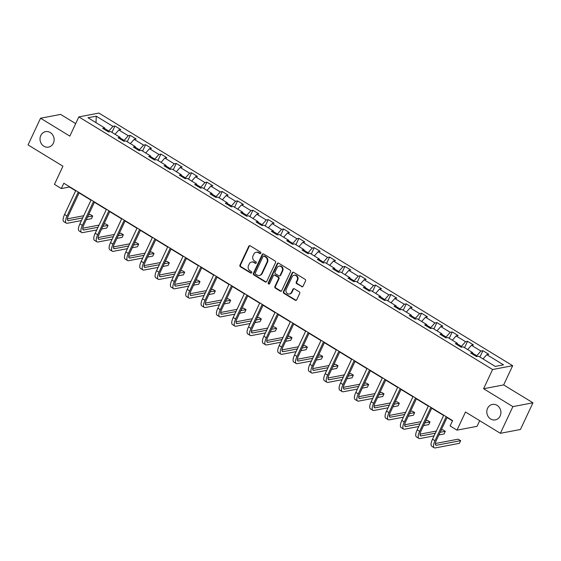<?xml version="1.0" encoding="UTF-8"?>
<svg xmlns="http://www.w3.org/2000/svg" width="561" height="561" viewBox="0 0 561 561"><rect width="100%" height="100%" fill="white"/><g stroke="black" fill="none" stroke-linecap="round" stroke-linejoin="round"><path stroke-width="0.84" d="M260.809 253.221A0.842 0.757 -100.8 0 0 260.472 252.078L250.227 245.816A1.206 1.08 -100.8 0 0 248.768 246.279L239.933 265.136A1.206 1.08 -100.8 0 0 240.41 266.77L250.655 273.032A0.842 0.757 -100.8 0 0 251.679 272.709A0.842 0.757 -100.8 0 0 251.342 271.566L250.017 270.753A3.857 3.45 -100.8 0 1 248.502 265.514L249.238 263.943A3.857 3.45 -100.8 0 1 251.601 262.036A3.857 3.45 -100.8 0 1 253.895 262.478L255.22 263.284A0.842 0.757 -100.8 0 0 256.244 262.969A0.842 0.757 -100.8 0 0 255.907 261.819L254.582 261.012A3.857 3.45 -100.8 0 1 253.067 255.774L253.803 254.203A3.857 3.45 -100.8 0 1 256.167 252.296A3.857 3.45 -100.8 0 1 258.46 252.731L259.785 253.544A0.842 0.757 -100.8 0 0 260.809 253.221M487.565 408.324A7.868 7.027 -100.8 0 0 488.259 416.676A7.868 7.027 -100.8 0 0 495.328 419.887A7.868 7.027 -100.8 0 0 500.146 416.003A7.868 7.027 -100.8 0 0 499.451 407.651A7.868 7.027 -100.8 0 0 492.383 404.439A7.868 7.027 -100.8 0 0 487.565 408.324M40.785 135.531A7.868 7.027 -100.8 0 0 41.479 143.889A7.868 7.027 -100.8 0 0 48.548 147.101A7.868 7.027 -100.8 0 0 53.365 143.216A7.868 7.027 -100.8 0 0 52.671 134.864A7.868 7.027 -100.8 0 0 45.602 131.646A7.868 7.027 -100.8 0 0 40.785 135.531M301.608 286.692A1.206 1.08 -100.8 0 0 303.059 286.229L305.542 280.942A1.206 1.08 -100.8 0 0 305.065 279.301L293.684 272.351A1.206 1.08 -100.8 0 0 292.225 272.814L283.396 291.671A1.206 1.08 -100.8 0 0 283.866 293.305L295.247 300.254A1.206 1.08 -100.8 0 0 296.706 299.798L299.7 293.41A1.206 1.08 -100.8 0 0 299.223 291.769L294.357 288.796A1.206 1.08 -100.8 0 0 292.898 289.252L291.411 292.421A3.226 2.882 -100.8 0 1 286.538 292.702A3.226 2.882 -100.8 0 1 286.25 289.273L292.071 276.861A3.226 2.882 -100.8 0 1 296.944 276.58A3.226 2.882 -100.8 0 1 297.232 280.009L296.264 282.078A1.206 1.08 -100.8 0 0 296.734 283.712L302.148 286.587A1.206 1.08 -100.8 0 0 302.589 286.734M75.693 123.609L60.616 114.409L40.553 118.231L28.05 144.913L62.937 166.217L54.438 184.366L61.317 188.566L63.821 183.23L452.615 420.61L450.111 425.946L456.991 430.147L477.06 426.325L479.704 420.68M512.88 406.62L532.95 402.798L503.666 384.916L483.596 388.738L512.88 406.62L500.384 433.309L465.49 412.005L456.991 430.147M483.596 388.738L492.593 369.524L78.835 116.898L98.904 113.077L512.663 365.702L492.593 369.524M40.553 118.231L69.837 136.113L78.835 116.898M275.542 262.618A1.206 1.08 -100.8 0 0 275.065 260.984L263.684 254.035A1.206 1.08 -100.8 0 0 262.225 254.491L253.39 273.354A1.206 1.08 -100.8 0 0 253.867 274.988L265.248 281.938A1.206 1.08 -100.8 0 0 266.706 281.482L275.542 262.618M278.684 263.193L290.065 270.143A1.206 1.08 -100.8 0 1 290.542 271.783L281.706 290.64A1.206 1.08 -100.8 0 1 280.248 291.096L275.381 288.123A1.206 1.08 -100.8 0 1 274.904 286.489L278.487 278.838A1.206 1.08 -100.8 0 0 278.011 277.204L274.785 275.227A1.206 1.08 -100.8 0 0 273.326 275.689L269.596 283.649A0.842 0.757 -100.8 0 1 268.319 283.719A0.842 0.757 -100.8 0 1 268.242 282.828L277.225 263.649A1.206 1.08 -100.8 0 1 278.684 263.193M532.95 402.798L520.447 429.481L500.384 433.309M482.881 350.674L480.903 351.046L471.471 345.288L473.449 344.91L467.551 341.312L465.574 341.684L456.135 335.927L458.12 335.548L452.222 331.951L450.238 332.329L440.806 326.565L442.783 326.186L436.886 322.589L434.908 322.968L425.476 317.203L427.454 316.825L421.556 313.227L419.579 313.606L410.14 307.842L412.125 307.463L406.227 303.866L404.243 304.244L394.811 298.48L396.788 298.108L390.891 294.504L388.913 294.883L379.481 289.118L381.459 288.747L375.561 285.142L373.584 285.521L364.145 279.764L366.13 279.385L360.232 275.781L358.248 276.159L348.816 270.402L350.793 270.023L344.896 266.419L342.918 266.798L333.486 261.04L335.464 260.662L329.566 257.064L327.589 257.436L318.15 251.679L320.135 251.3L314.237 247.703L312.253 248.074L302.821 242.317L304.798 241.938L298.901 238.341L296.923 238.72L287.491 232.955L289.469 232.577L283.571 228.979L281.594 229.358L272.155 223.594L274.14 223.215L268.242 219.617L266.258 219.996L256.826 214.232L258.803 213.853L252.906 210.256L250.928 210.634L241.496 204.87L243.474 204.499L237.576 200.894L235.599 201.273L226.16 195.509L228.145 195.137L222.247 191.532L220.263 191.911L210.831 186.154L212.808 185.775L206.911 182.171L204.933 182.549L195.501 176.792L197.479 176.413L191.582 172.809L189.604 173.188L180.165 167.43L182.15 167.052L176.252 163.454L174.275 163.826L164.836 158.069L166.813 157.69L160.923 154.093L158.938 154.464L149.506 148.707L151.484 148.328L145.587 144.731L143.609 145.11L134.17 139.345L136.155 138.967L130.257 135.369L128.28 135.748L118.841 129.984L120.818 129.605L114.928 126.008L112.943 126.386L96.24 116.183L87.993 117.754L104.704 127.957L102.719 128.329L108.617 131.933L110.594 131.554L120.033 137.319L118.055 137.69L123.946 141.295L125.93 140.916L135.362 146.673L133.385 147.052L139.282 150.657L141.26 150.278L150.699 156.035L148.714 156.414L154.612 160.018L156.589 159.64L166.028 165.397L164.05 165.776L169.941 169.373L171.925 169.001L181.357 174.759L179.38 175.137L185.277 178.735L187.255 178.363L196.687 184.12L194.709 184.499L200.607 188.096L202.584 187.718L212.023 193.482L210.038 193.861L215.936 197.458L217.92 197.079L227.352 202.844L225.375 203.222L231.272 206.82L233.25 206.441L242.682 212.205L240.704 212.584L246.602 216.181L248.579 215.803L258.018 221.567L256.033 221.939L261.931 225.543L263.915 225.164L273.347 230.929L271.37 231.3L277.267 234.905L279.245 234.526L288.677 240.283L286.699 240.662L292.597 244.266L294.574 243.888L304.013 249.645L302.028 250.024L307.926 253.628L309.91 253.249L319.342 259.007L317.365 259.385L323.262 262.983L325.24 262.611L334.672 268.368L332.694 268.747L338.592 272.344L340.569 271.973L350.008 277.73L348.023 278.109L353.921 281.706L355.905 281.327L365.337 287.092L363.36 287.47L369.257 291.068L371.235 290.689L380.667 296.453L378.689 296.832L384.587 300.43L386.564 300.051L396.003 305.815L394.018 306.194L399.916 309.791L401.9 309.413L411.332 315.177L409.355 315.548L415.252 319.153L417.23 318.774L426.662 324.538L424.684 324.91L430.582 328.515L432.559 328.136L441.998 333.893L440.013 334.272L445.911 337.876L447.895 337.498L457.327 343.255L455.35 343.634L461.247 347.238L463.225 346.859L472.657 352.617L470.679 352.995L476.577 356.593L478.554 356.221L495.265 366.417L503.505 364.846L486.801 354.65L488.778 354.272L482.881 350.674L479.9 357.041M472.685 353.262L476.731 355.73L476.38 356.48M476.731 355.73L480.903 351.046M467.657 349.566L471.471 345.288M472.657 352.617L472.734 354.25M457.355 343.9L461.401 346.368L461.051 347.119M461.401 346.368L465.574 341.684M452.327 340.204L456.135 335.927M457.327 343.255L457.397 344.889M442.026 334.538L446.072 337.007L445.722 337.757M446.072 337.007L450.238 332.329M436.998 330.843L440.806 326.565M441.998 333.893L442.068 335.527M426.69 325.177L430.736 327.645L430.385 328.395M430.736 327.645L434.908 322.968M421.662 321.481L425.476 317.203M426.662 324.538L426.739 326.165M411.36 315.815L415.406 318.29L415.056 319.034M415.406 318.29L419.579 313.606M406.332 312.119L410.14 307.842M411.332 315.177L411.402 316.804M396.031 306.453L400.077 308.929L399.727 309.672M400.077 308.929L404.243 304.244M391.003 302.758L394.811 298.48M396.003 305.815L396.073 307.442M380.695 297.092L384.741 299.567L384.397 300.31M384.741 299.567L388.913 294.883M375.667 293.403L379.481 289.118M380.667 296.453L380.744 298.08M365.365 287.73L369.411 290.205L369.061 290.949M369.411 290.205L373.584 285.521M360.337 284.041L364.145 279.764M365.337 287.092L365.407 288.719M350.036 278.375L354.082 280.844L353.732 281.594M354.082 280.844L358.248 276.159M345.008 274.68L348.816 270.402M350.008 277.73L350.078 279.357M334.7 269.014L338.746 271.482L338.402 272.232M338.746 271.482L342.918 266.798M329.672 265.318L333.486 261.04M334.672 268.368L334.749 270.002M319.37 259.652L323.416 262.12L323.066 262.871M323.416 262.12L327.589 257.436M314.342 255.956L318.15 251.679M319.342 259.007L319.412 260.641M304.041 250.29L308.087 252.759L307.737 253.509M308.087 252.759L312.253 248.074M299.013 246.595L302.821 242.317M304.013 249.645L304.083 251.279M288.705 240.928L292.758 243.397L292.407 244.147M292.758 243.397L296.923 238.72M283.677 237.233L287.491 232.955M288.677 240.283L288.754 241.917M273.375 231.567L277.422 234.035L277.071 234.786M277.422 234.035L281.594 229.358M268.347 227.871L272.155 223.594M273.347 230.929L273.417 232.556M258.046 222.205L262.092 224.68L261.742 225.424M262.092 224.68L266.258 219.996M253.018 218.51L256.826 214.232M258.018 221.567L258.088 223.194M242.71 212.843L246.763 215.319L246.412 216.062M246.763 215.319L250.928 210.634M237.682 209.148L241.496 204.87M242.682 212.205L242.759 213.832M227.38 203.482L231.427 205.957L231.076 206.7M231.427 205.957L235.599 201.273M222.352 199.793L226.16 195.509M227.352 202.844L227.422 204.47M212.051 194.12L216.097 196.595L215.747 197.339M216.097 196.595L220.263 191.911M207.023 190.431L210.831 186.154M212.023 193.482L212.093 195.109M196.722 184.765L200.768 187.234L200.417 187.984M200.768 187.234L204.933 182.549M191.694 181.07L195.501 176.792M196.687 184.12L196.764 185.747M181.385 175.404L185.432 177.872L185.081 178.622M185.432 177.872L189.604 173.188M176.357 171.708L180.165 167.43M181.357 174.759L181.427 176.392M166.056 166.042L170.102 168.51L169.752 169.261M170.102 168.51L174.275 163.826M161.028 162.346L164.836 158.069M166.028 165.397L166.098 167.031M150.727 156.68L154.773 159.149L154.422 159.899M154.773 159.149L158.938 154.464M145.699 152.985L149.506 148.707M150.699 156.035L150.769 157.669M135.39 147.319L139.437 149.787L139.086 150.537M139.437 149.787L143.609 145.11M130.362 143.623L134.17 139.345M135.362 146.673L135.432 148.307M120.061 137.957L124.107 140.425L123.757 141.176M124.107 140.425L128.28 135.748M115.033 134.261L118.841 129.984M120.033 137.319L120.103 138.946M104.732 128.595L108.778 131.071L108.427 131.814M108.778 131.071L112.943 126.386M96.022 122.656L96.24 116.183M104.704 127.957L104.774 129.584M503.666 384.916L512.663 365.702M61.317 188.566L69.452 187.016L75.665 190.81M79.087 192.893L91.001 200.172M94.416 202.255L106.331 209.526M109.746 211.616L121.66 218.888M125.082 220.978L136.996 228.25M140.411 230.34L152.326 237.612M155.741 239.701L167.655 246.973M171.077 249.063L182.991 256.335M186.406 258.418L198.321 265.697M201.736 267.779L213.65 275.058M217.065 277.141L228.979 284.42M232.401 286.503L244.315 293.782M247.731 295.864L259.645 303.136M263.06 305.226L274.974 312.498M278.396 314.588L290.31 321.86M293.726 323.949L305.64 331.221M309.055 333.311L320.969 340.583M324.391 342.673L336.305 349.945M339.721 352.028L351.635 359.306M355.05 361.389L366.964 368.668M370.386 370.751L382.3 378.03M385.716 380.113L397.63 387.392M401.045 389.474L412.959 396.746M416.381 398.836L428.295 406.108M431.711 408.198L443.625 415.47M447.04 417.559L452.489 420.883M482.993 358.928L486.801 354.65M111.941 132.375L114.928 126.008M127.27 141.737L130.257 135.369M142.606 151.098L145.587 144.731M157.936 160.46L160.923 154.093M173.265 169.822L176.252 163.454M188.601 179.183L191.582 172.809M203.931 188.545L206.911 182.171M219.26 197.9L222.247 191.532M234.596 207.261L237.576 200.894M249.925 216.623L252.906 210.256M265.255 225.985L268.242 219.617M280.591 235.347L283.571 228.979M295.92 244.708L298.901 238.341M311.25 254.07L314.237 247.703M326.586 263.432L329.566 257.064M341.915 272.793L344.896 266.419M357.245 282.155L360.232 275.781M372.581 291.51L375.561 285.142M387.91 300.871L390.891 294.504M403.24 310.233L406.227 303.866M418.576 319.595L421.556 313.227M433.905 328.956L436.886 322.589M449.235 338.318L452.222 331.951M464.571 347.68L467.551 341.312M260.549 253.53A0.842 0.757 -100.8 0 1 260.332 253.439L259 252.632A3.857 3.45 -100.8 0 0 256.714 252.191L256.167 252.296M251.601 262.036L252.148 261.938A3.857 3.45 -100.8 0 1 254.442 262.373L255.767 263.186A0.842 0.757 -100.8 0 0 255.984 263.27M249.785 245.669A1.206 1.08 -100.8 0 0 249.308 246.174L240.48 265.03A1.206 1.08 -100.8 0 0 240.95 266.671L251.202 272.927A0.842 0.757 -100.8 0 0 251.419 273.018M263.242 253.888A1.206 1.08 -100.8 0 0 262.765 254.392L253.937 273.249A1.206 1.08 -100.8 0 0 254.406 274.883L265.795 281.832A1.206 1.08 -100.8 0 0 266.23 281.987M264.056 256.153A0.842 0.757 -100.8 0 0 263.039 256.468L255.283 273.025A0.842 0.757 -100.8 0 0 255.613 274.168L257.015 275.023A3.857 3.45 -100.8 0 0 259.308 275.465A3.857 3.45 -100.8 0 0 261.671 273.558L266.973 262.239A3.857 3.45 -100.8 0 0 265.451 257.001L264.056 256.153L264.596 256.047A0.842 0.757 -100.8 0 0 264.098 255.949L263.551 256.054M259.308 275.465L259.848 275.36A3.857 3.45 -100.8 0 0 262.211 273.452L261.671 273.558M264.596 256.047L265.998 256.903A3.857 3.45 -100.8 0 1 267.513 262.134L262.211 273.452M274.063 275.093L274.61 274.988A1.206 1.08 -100.8 0 1 275.325 275.128L278.558 277.099A1.206 1.08 -100.8 0 1 279.027 278.733L275.444 286.383A1.206 1.08 -100.8 0 0 275.921 288.017L280.795 290.998A1.206 1.08 -100.8 0 0 281.229 291.145M278.242 263.046A1.206 1.08 -100.8 0 0 277.772 263.551L268.789 282.723A0.842 0.757 -100.8 0 0 269.336 283.957M282.204 270.9A3.226 2.882 -100.8 0 0 277.043 267.751L274.995 272.127A1.206 1.08 -100.8 0 0 275.465 273.761L278.698 275.731A1.206 1.08 -100.8 0 0 280.156 275.276L282.204 270.9L282.744 270.802A3.226 2.882 -100.8 0 0 279.56 266.054L279.02 266.159M279.42 275.872L279.96 275.767A1.206 1.08 -100.8 0 0 280.696 275.171L280.156 275.276M282.744 270.802L280.696 275.171M294.048 275.262L294.588 275.163A3.226 2.882 -100.8 0 1 297.772 279.904L296.804 281.973A1.206 1.08 -100.8 0 0 297.274 283.614L302.148 286.587M289.434 294.02L289.981 293.915A3.226 2.882 -100.8 0 0 291.958 292.323L291.411 292.421M293.915 288.649A1.206 1.08 -100.8 0 0 293.438 289.153L291.958 292.323M293.249 272.204A1.206 1.08 -100.8 0 0 292.772 272.709L283.936 291.566A1.206 1.08 -100.8 0 0 284.413 293.207L295.794 300.156A1.206 1.08 -100.8 0 0 296.229 300.303M81.443 220.571L67.327 223.257A9.214 3.219 -58.6 0 1 66.275 223.117L63.821 221.623A9.214 3.219 -58.6 0 1 64.557 214.526L75.791 190.537M66.275 223.117A9.214 3.219 -58.6 0 1 67.011 216.027L78.252 192.037M79.213 192.626L68.365 215.768A6.143 2.146 121.4 0 0 67.881 220.501A6.143 2.146 121.4 0 0 68.582 220.592L82.691 217.906M87.516 216.981L92.691 215.999L90.23 214.498L88.526 214.821M67.411 218.846L83.701 215.74M92.691 215.999L91.443 218.671L86.268 219.653M96.773 229.933L82.663 232.619A9.214 3.219 -58.6 0 1 81.611 232.478L79.15 230.978A9.214 3.219 -58.6 0 1 79.886 223.888L91.127 199.898M81.611 232.478A9.214 3.219 -58.6 0 1 82.341 225.389L93.582 201.399M94.543 201.988L83.701 225.129A6.143 2.146 121.4 0 0 83.21 229.856A6.143 2.146 121.4 0 0 83.912 229.954L98.021 227.261M102.845 226.342L108.021 225.361L105.566 223.86L103.862 224.183M82.748 228.208L99.038 225.101M108.021 225.361L106.772 228.025L101.597 229.014M112.102 239.295L97.993 241.98A9.214 3.219 -58.6 0 1 96.941 241.84L94.486 240.339A9.214 3.219 -58.6 0 1 95.216 233.25L106.457 209.26M96.941 241.84A9.214 3.219 -58.6 0 1 97.677 234.75L108.911 210.761M109.872 211.35L99.031 234.491A6.143 2.146 121.4 0 0 98.54 239.217A6.143 2.146 121.4 0 0 99.241 239.316L113.357 236.623M118.182 235.704L123.35 234.722L120.896 233.222L119.191 233.544M98.077 237.569L114.367 234.463M123.35 234.722L122.102 237.387L116.926 238.376M127.438 248.656L113.322 251.342A9.214 3.219 -58.6 0 1 112.27 251.202L109.816 249.701A9.214 3.219 -58.6 0 1 110.552 242.611L121.786 218.622M112.27 251.202A9.214 3.219 -58.6 0 1 113.006 244.112L124.247 220.122M125.208 220.704L114.36 243.853A6.143 2.146 121.4 0 0 113.876 248.579A6.143 2.146 121.4 0 0 114.577 248.67L128.686 245.984M133.511 245.066L138.686 244.084L136.225 242.583L134.521 242.906M113.406 246.931L129.696 243.825M138.686 244.084L137.431 246.749L132.263 247.738M142.767 258.018L128.658 260.704A9.214 3.219 -58.6 0 1 127.606 260.563L125.145 259.063A9.214 3.219 -58.6 0 1 125.881 251.973L137.122 227.983M127.606 260.563A9.214 3.219 -58.6 0 1 128.336 253.474L139.577 229.484M140.538 230.066L129.696 253.214A6.143 2.146 121.4 0 0 129.205 257.941A6.143 2.146 121.4 0 0 129.907 258.032L144.016 255.346M148.84 254.428L154.016 253.446L151.561 251.945L149.857 252.268M128.742 256.286L145.033 253.186M154.016 253.446L152.767 256.111L147.592 257.099M158.097 267.38L143.988 270.065A9.214 3.219 -58.6 0 1 142.936 269.925L140.481 268.424A9.214 3.219 -58.6 0 1 141.211 261.335L152.452 237.345M142.936 269.925A9.214 3.219 -58.6 0 1 143.672 262.836L154.906 238.846M155.867 239.428L145.026 262.576A6.143 2.146 121.4 0 0 144.535 267.302A6.143 2.146 121.4 0 0 145.236 267.394L159.352 264.708M164.177 263.789L169.345 262.8L166.89 261.307L165.186 261.629M144.072 265.648L160.362 262.548M169.345 262.8L168.097 265.472L162.921 266.461M173.433 276.734L159.317 279.427A9.214 3.219 -58.6 0 1 158.265 279.287L155.811 277.786A9.214 3.219 -58.6 0 1 156.547 270.697L167.781 246.707M158.265 279.287A9.214 3.219 -58.6 0 1 159.001 272.197L170.242 248.207M171.203 248.789L160.355 271.938A6.143 2.146 121.4 0 0 159.871 276.664A6.143 2.146 121.4 0 0 160.572 276.755L174.681 274.07M179.506 273.151L184.681 272.162L182.22 270.661L180.516 270.991M159.401 275.009L175.691 271.91M184.681 272.162L183.426 274.834L178.258 275.816M188.762 286.096L174.653 288.789A9.214 3.219 -58.6 0 1 173.601 288.649L171.14 287.148A9.214 3.219 -58.6 0 1 171.876 280.058L183.117 256.068M173.601 288.649A9.214 3.219 -58.6 0 1 174.331 281.559L185.572 257.562M186.532 258.151L175.691 281.299A6.143 2.146 121.4 0 0 175.2 286.026A6.143 2.146 121.4 0 0 175.902 286.117L190.011 283.431M194.835 282.513L200.011 281.524L197.556 280.023L195.852 280.353M174.73 284.371L191.028 281.271M200.011 281.524L198.762 284.196L193.587 285.177M204.092 295.458L189.983 298.15A9.214 3.219 -58.6 0 1 188.931 298.01L186.476 296.51A9.214 3.219 -58.6 0 1 187.206 289.413L198.447 265.423M188.931 298.01A9.214 3.219 -58.6 0 1 189.667 290.914L200.901 266.924M201.862 267.513L191.02 290.661A6.143 2.146 121.4 0 0 190.53 295.388A6.143 2.146 121.4 0 0 191.231 295.479L205.347 292.793M210.172 291.874L215.34 290.886L212.885 289.385L211.181 289.714M190.067 293.733L206.357 290.633M215.34 290.886L214.092 293.557L208.916 294.539M219.428 304.819L205.312 307.505A9.214 3.219 -58.6 0 1 204.26 307.372L201.806 305.871A9.214 3.219 -58.6 0 1 202.542 298.775L213.776 274.785M204.26 307.372A9.214 3.219 -58.6 0 1 204.996 300.275L216.237 276.285M217.191 276.875L206.35 300.016A6.143 2.146 121.4 0 0 205.866 304.749A6.143 2.146 121.4 0 0 206.567 304.84L220.676 302.155M225.501 301.236L230.676 300.247L228.215 298.747L226.511 299.069M205.396 303.094L221.686 299.988M230.676 300.247L229.421 302.919L224.253 303.901M234.757 314.181L220.648 316.867A9.214 3.219 -58.6 0 1 219.596 316.727L217.135 315.233A9.214 3.219 -58.6 0 1 217.871 308.136L229.105 284.147M219.596 316.727A9.214 3.219 -58.6 0 1 220.326 309.637L231.567 285.647M232.527 286.236L221.686 309.377A6.143 2.146 121.4 0 0 221.195 314.111A6.143 2.146 121.4 0 0 221.897 314.202L236.006 311.516M240.83 310.591L246.006 309.609L243.551 308.108L241.847 308.431M220.725 312.456L237.015 309.349M246.006 309.609L244.757 312.274L239.582 313.262M250.087 323.543L235.978 326.229A9.214 3.219 -58.6 0 1 234.926 326.088L232.464 324.588A9.214 3.219 -58.6 0 1 233.201 317.498L244.442 293.508M234.926 326.088A9.214 3.219 -58.6 0 1 235.662 318.999L246.896 295.009M247.857 295.598L237.015 318.739A6.143 2.146 121.4 0 0 236.525 323.466A6.143 2.146 121.4 0 0 237.226 323.564L251.335 320.871M256.167 319.952L261.335 318.971L258.88 317.47L257.176 317.792M236.062 321.818L252.352 318.711M261.335 318.971L260.087 321.635L254.911 322.624M265.423 332.904L251.307 335.59A9.214 3.219 -58.6 0 1 250.255 335.45L247.801 333.949A9.214 3.219 -58.6 0 1 248.537 326.86L259.771 302.87M250.255 335.45A9.214 3.219 -58.6 0 1 250.991 328.36L262.232 304.371M263.186 304.96L252.345 328.101A6.143 2.146 121.4 0 0 251.854 332.827A6.143 2.146 121.4 0 0 252.562 332.925L266.671 330.233M271.496 329.314L276.671 328.332L274.21 326.832L272.506 327.154M251.391 331.179L267.681 328.073M276.671 328.332L275.416 330.997L270.248 331.986M280.752 342.266L266.643 344.952A9.214 3.219 -58.6 0 1 265.591 344.812L263.13 343.311A9.214 3.219 -58.6 0 1 263.866 336.221L275.1 312.232M265.591 344.812A9.214 3.219 -58.6 0 1 266.321 337.722L277.562 313.732M278.522 314.314L267.681 337.463A6.143 2.146 121.4 0 0 267.19 342.189A6.143 2.146 121.4 0 0 267.892 342.28L282.001 339.594M286.825 338.676L292 337.694L289.546 336.193L287.842 336.516M266.72 340.541L283.01 337.434M292 337.694L290.752 340.359L285.577 341.347M296.082 351.628L281.973 354.314A9.214 3.219 -58.6 0 1 280.921 354.173L278.459 352.673A9.214 3.219 -58.6 0 1 279.196 345.583L290.437 321.593M280.921 354.173A9.214 3.219 -58.6 0 1 281.657 347.084L292.891 323.094M293.852 323.676L283.01 346.824A6.143 2.146 121.4 0 0 282.52 351.551A6.143 2.146 121.4 0 0 283.221 351.642L297.33 348.956M302.162 348.037L307.33 347.056L304.875 345.555L303.171 345.878M282.057 349.896L298.347 346.796M307.33 347.056L306.082 349.72L300.906 350.709M311.418 360.989L297.302 363.675A9.214 3.219 -58.6 0 1 296.25 363.535L293.796 362.034A9.214 3.219 -58.6 0 1 294.532 354.945L305.766 330.955M296.25 363.535A9.214 3.219 -58.6 0 1 296.986 356.445L308.22 332.456M309.181 333.038L298.34 356.186A6.143 2.146 121.4 0 0 297.849 360.912A6.143 2.146 121.4 0 0 298.557 361.003L312.666 358.318M317.491 357.399L322.666 356.41L320.205 354.917L318.501 355.239M297.386 359.257L313.676 356.158M322.666 356.41L321.411 359.082L316.243 360.071M326.747 370.344L312.638 373.037A9.214 3.219 -58.6 0 1 311.579 372.897L309.125 371.396A9.214 3.219 -58.6 0 1 309.861 364.306L321.095 340.317M311.579 372.897A9.214 3.219 -58.6 0 1 312.316 365.807L323.557 341.817M324.517 342.399L313.676 365.548A6.143 2.146 121.4 0 0 313.185 370.274A6.143 2.146 121.4 0 0 313.887 370.365L327.996 367.679M332.82 366.761L337.995 365.772L335.541 364.271L333.837 364.601M312.715 368.619L329.005 365.52M337.995 365.772L336.747 368.444L331.572 369.426M342.077 379.706L327.968 382.399A9.214 3.219 -58.6 0 1 326.916 382.258L324.454 380.758A9.214 3.219 -58.6 0 1 325.191 373.668L336.432 349.678M326.916 382.258A9.214 3.219 -58.6 0 1 327.652 375.162L338.886 351.172M339.847 351.761L329.005 374.909A6.143 2.146 121.4 0 0 328.515 379.636A6.143 2.146 121.4 0 0 329.216 379.727L343.325 377.041M348.157 376.122L353.325 375.134L350.87 373.633L349.166 373.963M328.052 377.981L344.342 374.881M353.325 375.134L352.077 377.805L346.901 378.787M357.406 389.068L343.297 391.76A9.214 3.219 -58.6 0 1 342.245 391.62L339.791 390.119A9.214 3.219 -58.6 0 1 340.527 383.023L351.761 359.033M342.245 391.62A9.214 3.219 -58.6 0 1 342.981 384.523L354.215 360.534M355.176 361.123L344.335 384.271A6.143 2.146 121.4 0 0 343.844 388.997A6.143 2.146 121.4 0 0 344.552 389.089L358.661 386.403M363.486 385.484L368.661 384.495L366.2 382.995L364.496 383.324M343.381 387.342L359.671 384.243M368.661 384.495L367.406 387.167L362.238 388.149M372.742 398.429L358.633 401.115A9.214 3.219 -58.6 0 1 357.574 400.982L355.12 399.481A9.214 3.219 -58.6 0 1 355.856 392.384L367.09 368.395M357.574 400.982A9.214 3.219 -58.6 0 1 358.311 393.885L369.552 369.895M370.512 370.484L359.671 393.626A6.143 2.146 121.4 0 0 359.18 398.359A6.143 2.146 121.4 0 0 359.882 398.45L373.991 395.764M378.815 394.846L383.99 393.857L381.536 392.356L379.832 392.679M358.71 396.704L375 393.598M383.99 393.857L382.742 396.529L377.567 397.511M388.072 407.791L373.963 410.477A9.214 3.219 -58.6 0 1 372.911 410.336L370.449 408.843A9.214 3.219 -58.6 0 1 371.186 401.746L382.427 377.756M372.911 410.336A9.214 3.219 -58.6 0 1 373.647 403.247L384.881 379.257M385.842 379.846L375 402.987A6.143 2.146 121.4 0 0 374.51 407.721A6.143 2.146 121.4 0 0 375.211 407.812L389.32 405.126M394.145 404.201L399.32 403.219L396.865 401.718L395.161 402.041M374.047 406.066L390.337 402.959M399.32 403.219L398.072 405.883L392.896 406.872M403.401 417.153L389.292 419.838A9.214 3.219 -58.6 0 1 388.24 419.698L385.786 418.197A9.214 3.219 -58.6 0 1 386.522 411.108L397.756 387.118M388.24 419.698A9.214 3.219 -58.6 0 1 388.976 412.608L400.21 388.619M401.171 389.208L390.33 412.349A6.143 2.146 121.4 0 0 389.839 417.075A6.143 2.146 121.4 0 0 390.54 417.174L404.656 414.481M409.481 413.562L414.656 412.58L412.195 411.08L410.491 411.402M389.376 415.428L405.666 412.321M414.656 412.58L413.401 415.245L408.233 416.234M418.737 426.514L404.628 429.2A9.214 3.219 -58.6 0 1 403.569 429.06L401.115 427.559A9.214 3.219 -58.6 0 1 401.851 420.47L413.085 396.48M403.569 429.06A9.214 3.219 -58.6 0 1 404.306 421.97L415.547 397.98M416.507 398.569L405.666 421.711A6.143 2.146 121.4 0 0 405.175 426.437A6.143 2.146 121.4 0 0 405.876 426.535L419.986 423.843M424.81 422.924L429.985 421.942L427.531 420.441L425.82 420.764M404.705 424.789L420.995 421.683M429.985 421.942L428.737 424.607L423.562 425.596M434.067 435.876L419.958 438.562A9.214 3.219 -58.6 0 1 418.906 438.422L416.444 436.921A9.214 3.219 -58.6 0 1 417.181 429.831L428.422 405.841M418.906 438.422A9.214 3.219 -58.6 0 1 419.642 431.332L430.876 407.342M431.837 407.924L420.995 431.072A6.143 2.146 121.4 0 0 420.505 435.799A6.143 2.146 121.4 0 0 421.206 435.89L435.315 433.204M440.14 432.286L445.315 431.304L442.86 429.803L441.156 430.126M420.042 434.151L436.332 431.044M445.315 431.304L444.067 433.969L438.891 434.957M447.166 417.286L436.325 440.434A6.143 2.146 121.4 0 0 435.834 445.161A6.143 2.146 121.4 0 0 436.535 445.252L460.651 440.666L459.396 443.33L435.287 447.923A9.214 3.219 -58.6 0 1 434.235 447.783L431.781 446.283A9.214 3.219 -58.6 0 1 432.51 439.193L443.751 415.203M434.235 447.783A9.214 3.219 -58.6 0 1 434.971 440.694L446.205 416.704M460.651 440.666L458.19 439.165L435.371 443.506M259 252.632L258.46 252.731M255.767 263.186L255.22 263.284M254.442 262.373L253.895 262.478M251.202 272.927L250.655 273.032M240.95 266.671L240.41 266.77M240.48 265.03L239.933 265.136M249.308 246.174L248.768 246.279M260.332 253.439L259.785 253.544M265.795 281.832L265.248 281.938M254.406 274.883L253.867 274.988M253.937 273.249L253.39 273.354M262.765 254.392L262.225 254.491M267.513 262.134L266.973 262.239M265.998 256.903L265.451 257.001M280.795 290.998L280.248 291.096M275.921 288.017L275.381 288.123M275.444 286.383L274.904 286.489M279.027 278.733L278.487 278.838M278.558 277.099L278.011 277.204M275.325 275.128L274.785 275.227M268.789 282.723L268.242 282.828M277.772 263.551L277.225 263.649M297.274 283.614L296.734 283.712M296.804 281.973L296.264 282.078M297.772 279.904L297.232 280.009M293.438 289.153L292.898 289.252M295.794 300.156L295.247 300.254M284.413 293.207L283.866 293.305M283.936 291.566L283.396 291.671M292.772 272.709L292.225 272.814M64.557 214.526L67.011 216.027M67.474 219.919L68.582 220.592M79.886 223.888L82.341 225.389M82.804 229.274L83.912 229.954M95.216 233.25L97.677 234.75M98.14 238.635L99.241 239.316M110.552 242.611L113.006 244.112M113.469 247.997L114.577 248.67M125.881 251.973L128.336 253.474M128.799 257.359L129.907 258.032M141.211 261.335L143.672 262.836M144.135 266.72L145.236 267.394M156.547 270.697L159.001 272.197M159.464 276.082L160.572 276.755M171.876 280.058L174.331 281.559M174.794 285.444L175.902 286.117M187.206 289.413L189.667 290.914M190.13 294.805L191.231 295.479M202.542 298.775L204.996 300.275M205.459 304.167L206.567 304.84M217.871 308.136L220.326 309.637M220.789 313.529L221.897 314.202M233.201 317.498L235.662 318.999M236.125 322.884L237.226 323.564M248.537 326.86L250.991 328.36M251.454 332.245L252.562 332.925M263.866 336.221L266.321 337.722M266.784 341.607L267.892 342.28M279.196 345.583L281.657 347.084M282.12 350.969L283.221 351.642M294.532 354.945L296.986 356.445M297.449 360.33L298.557 361.003M309.861 364.306L312.316 365.807M312.779 369.692L313.887 370.365M325.191 373.668L327.652 375.162M328.115 379.054L329.216 379.727M340.527 383.023L342.981 384.523M343.444 388.415L344.552 389.089M355.856 392.384L358.311 393.885M358.774 397.777L359.882 398.45M371.186 401.746L373.647 403.247M374.11 407.139L375.211 407.812M386.522 411.108L388.976 412.608M389.439 416.493L390.54 417.174M401.851 420.47L404.306 421.97M404.769 425.855L405.876 426.535M417.181 429.831L419.642 431.332M420.105 435.217L421.206 435.89M432.51 439.193L434.971 440.694M435.434 444.578L436.535 445.252"/></g></svg>
